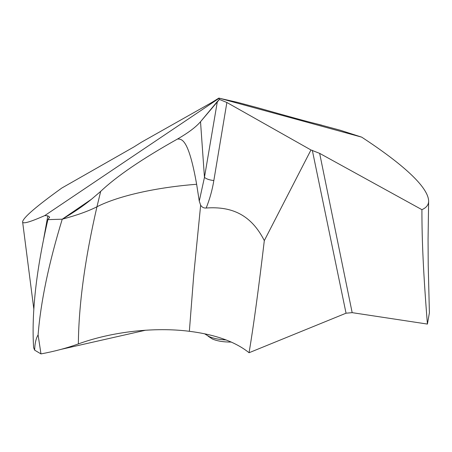 <?xml version="1.0" encoding="UTF-8"?>
<svg xmlns="http://www.w3.org/2000/svg" width="452" height="452" viewBox="0 0 452 452"><rect width="100%" height="100%" fill="white"/><g stroke="black" fill="none" stroke-linecap="round" stroke-linejoin="round"><path stroke-width="0.68" d="M62.24 219.192C73.603 212.547 83.371 205.88 91.547 199.185L62.24 219.192C73.597 212.553 83.366 205.88 91.547 199.185L100.677 191.388C116.537 176.32 142.143 158.867 177.495 139.03C188.264 132.831 195.936 127.063 200.524 121.718L219.429 99.44L226.864 102.485L310.965 149.974L264.313 240.611C251.357 215.09 232.198 206.129 206.174 208.016C203.88 208.231 202.038 207.298 200.648 205.219L199.264 201.112L196.637 184.28C157.601 187.252 118.989 195.558 96.954 206.779C88.411 211.14 76.84 215.276 62.24 219.192L47.889 219.632C36.216 270.239 31.459 312.908 33.612 347.633L34.646 350.159C34.827 343.503 35.974 338.412 38.098 334.881C40.691 301.942 48.743 263.38 62.24 219.192C48.743 263.38 40.697 301.942 38.098 334.881L40.974 353.91C54.573 351.373 67.032 348.046 78.36 343.921C112 331.621 154.776 326.875 189.36 331.293C215.463 334.604 235.362 341.746 249.069 352.729L346.046 313.202L352.17 312.654L427.411 324.073L429.394 312.795L428.225 265.358L428.061 239.492L428.632 201.033C428.213 186.834 402.212 163.664 361.69 137.142L218.864 98.09L211.954 102.389L141.629 142.103L133.911 146.945L61.834 188.026C36.403 206.304 23.323 217.559 22.6 221.791C22.47 224.254 29.86 222.186 44.771 215.581L47.822 215.836L49.607 217.084L47.889 219.632M44.771 215.581L219.113 98.282L218.864 98.09L221.045 98.621L218.864 98.09M219.429 99.44L219.113 98.282L219.429 99.44L217.378 101.468L204.457 177.353L199.264 201.112M196.637 184.28C188.603 138.849 181.84 138.967 177.495 139.03C142.143 158.867 116.537 176.32 100.677 191.388L91.547 199.185M38.098 334.881L40.974 353.91L34.646 350.159M177.495 139.03C188.264 132.831 195.936 127.063 200.524 121.718L204.457 177.353C206.315 178.975 209.44 180.043 213.836 180.551C212.27 190.06 209.717 199.219 206.174 208.016M264.313 240.611C258.612 288.828 253.532 326.197 249.069 352.729M427.411 324.073C423.4 273.759 421.902 241.215 421.914 209.666C426.4 207.7 428.643 204.824 428.632 201.033M421.914 209.666L319.649 153.364L352.17 312.654M310.965 149.974L319.649 153.364M237.453 102.344L221.045 98.621L237.453 102.344L257.702 107.757L237.453 102.344M321.683 125.159L316.349 123.803C307.993 121.82 288.444 116.475 257.702 107.757C288.444 116.475 307.993 121.82 316.349 123.803L340.328 130.261L361.69 137.142M204.66 333.83L209.129 336.576C213.576 338.491 219.26 339.621 226.186 339.96M208.078 336.186L212.451 339.023C217.333 341.102 223.633 342.113 231.351 342.062M200.524 121.718L217.378 101.468M145.578 330.22L61.206 349.328M100.677 191.388L96.954 206.779C84.903 259.115 78.704 304.829 78.36 343.921M43.578 239.34L47.822 215.836M189.36 331.293L193.778 274.573L200.648 205.219M226.864 102.485L213.836 180.551M312.321 150.307L346.046 313.202M49.522 217.474L49.607 217.084M33.849 309.23L22.6 221.791"/></g></svg>
